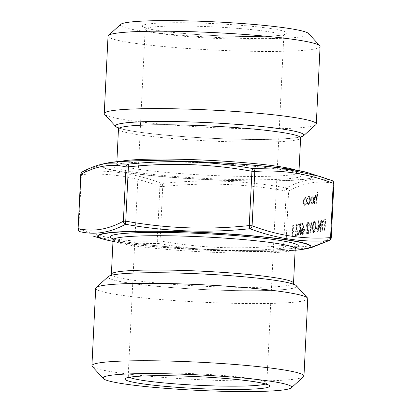 <?xml version="1.0" encoding="UTF-8"?>
<svg xmlns="http://www.w3.org/2000/svg" width="412" height="412" viewBox="0 0 412 412"><rect width="100%" height="100%" fill="white"/><g stroke="black" fill="none" stroke-linecap="round" stroke-linejoin="round"><path stroke-width="0.31" stroke-dasharray="2.06 1.54" d="M300.415 234.752L300.775 234.691L301.321 223.598L300.961 223.659L300.75 227.882L299.287 223.932L298.772 224.015L300.502 228.67L298.077 235.134L298.556 235.056L300.678 229.396L300.415 234.752L300.075 234.722L300.775 234.691M297.845 235.175L296.65 225.493L298.175 225.24L298.231 224.107L296.125 224.452L297.32 234.129L295.687 234.397L295.631 235.535L297.845 235.175L297.505 235.144L296.31 225.467L296.65 225.493M293.808 232.167L295.353 231.915L295.404 230.777L293.864 231.029L293.808 232.167L293.468 232.141L295.353 231.915M310.339 200.397C310.36 197.734 309.881 196.4 308.907 196.406L307.47 198.527L307.743 198.996L309.036 197.389L308.542 197.369L308.882 197.394C309.623 197.374 309.989 198.368 309.984 200.366C309.793 202.421 309.324 203.564 308.567 203.796L308.078 203.775L308.567 203.796L307.573 202.55L307.244 203.147L308.526 204.79C309.494 204.491 310.097 203.028 310.339 200.397L309.999 200.371C310.02 197.703 309.541 196.375 308.567 196.38L309.077 196.395L308.567 196.38L307.131 198.496L307.47 198.527M307.131 198.496L307.404 198.965L308.542 197.369C309.283 197.348 309.649 198.337 309.644 200.34C309.453 202.395 308.985 203.538 308.228 203.77L307.234 202.524L306.904 203.116L308.186 204.764C309.154 204.465 309.757 202.998 309.999 200.371M313.573 200.011C313.429 201.854 313.022 202.905 312.358 203.173L311.894 203.152L312.358 203.173L311.359 201.643L311.019 202.163L312.26 204.177C313.187 203.811 313.748 202.338 313.939 199.763L313.738 197.111L312.662 195.788L311.405 197.575L310.947 200.443L313.233 199.985C313.089 201.823 312.682 202.879 312.018 203.147L311.019 201.617L311.359 201.643M311.019 201.617L310.679 202.132L311.745 204.156L312.26 204.177L311.92 204.151C312.847 203.786 313.408 202.313 313.599 199.732L313.939 199.763M313.599 199.732L313.398 197.08L312.322 195.762L312.826 195.782L312.322 195.762L311.065 197.549L311.405 197.575M315.824 228.552L317.369 228.3L317.425 227.161L315.88 227.414L315.824 228.552L315.484 228.521L317.369 228.3M321.01 222.727L320.582 231.436L320.943 231.379L321.484 220.286L318.332 229.463L318.759 220.734L318.399 220.791L317.858 231.884L321.01 222.727L320.67 222.696L320.242 231.41L320.582 231.436M322.029 225.838C321.932 229.391 322.524 231.086 323.817 230.905L325.058 230.699L325.598 219.606L323.497 220.348C322.632 221.496 322.143 223.325 322.029 225.838L321.69 225.807C321.592 229.366 322.184 231.055 323.477 230.88L325.058 230.699M323.456 230.926L323.817 230.905L323.456 230.926M331.037 237.889C315.736 246.252 300.714 248.719 285.969 245.294L288.621 190.993C303.932 182.624 318.96 180.157 333.694 183.587L331.243 237.812M306.739 200.943L306.477 198.136L305.426 196.977L304.247 198.496L303.706 201.442C303.665 203.997 304.102 205.305 305.014 205.367C305.951 205.006 306.528 203.528 306.739 200.943L306.399 200.917L306.137 198.11L306.477 198.136M306.137 198.11L305.086 196.951L305.591 196.967L305.086 196.951L303.907 198.466L304.247 198.496M303.907 198.466L303.366 201.417C303.325 203.971 303.762 205.279 304.674 205.341L305.014 205.367L304.674 205.341C305.611 204.975 306.188 203.502 306.399 200.917M312.878 227.203C312.626 230.38 312.991 232.25 313.98 232.806C315.026 231.899 315.566 229.886 315.607 226.755C315.88 223.587 315.525 221.713 314.552 221.141C313.491 222.037 312.935 224.056 312.878 227.203L312.538 227.177C312.286 230.354 312.651 232.219 313.64 232.775L313.98 232.806L313.64 232.775C314.686 231.874 315.226 229.855 315.268 226.729L315.607 226.755M315.268 226.729C315.541 223.562 315.185 221.687 314.212 221.115L314.665 221.136L314.212 221.115C313.151 222.006 312.595 224.03 312.538 227.177M311.503 223.052L312.116 222.954L311.936 221.852L311.194 221.975L310.653 233.068L311.014 233.012L311.503 223.052L311.163 223.026L312.116 222.954M307.239 225.704L308.32 223.309L307.877 223.283L308.217 223.309C308.779 223.345 309.046 224.149 309.021 225.719L309.381 225.658C309.427 223.417 309.052 222.259 308.253 222.176C307.507 222.449 307.048 223.613 306.883 225.673L308.356 232.317L306.492 232.625L306.435 233.764L309.16 233.316L307.239 225.704L306.899 225.673L307.877 223.283C308.439 223.314 308.706 224.118 308.681 225.688L309.021 225.719M308.681 225.688L309.041 225.632C309.088 223.392 308.712 222.228 307.913 222.15L308.397 222.171L307.913 222.15C307.167 222.423 306.708 223.587 306.543 225.647L306.883 225.673L307.491 228.948L307.831 228.979M304.715 230.375L306.255 230.123L306.312 228.984L304.767 229.237L304.715 230.375L304.375 230.349L306.255 230.123M292.597 236.035L292.958 235.978L293.498 224.885L293.138 224.942L292.597 236.035L292.257 236.009L292.958 235.978M316.679 203.312L317.034 203.25L317.59 191.874L317.235 191.93L316.998 196.735L315.963 195.247C315.139 195.736 314.706 197.168 314.665 199.532L314.464 203.672L314.825 203.616L315.144 197.951L316.076 196.225L315.638 196.205L315.978 196.23L316.869 198.213L316.679 203.312L316.339 203.281L317.034 203.25M316.694 203.224L317.255 191.848L316.895 191.904L316.658 196.709L315.623 195.216L316.097 195.242L315.623 195.216C314.799 195.71 314.366 197.142 314.325 199.506L314.124 203.646L314.464 203.672M304.169 231.065L302.928 223.052L302.619 223.701L303.464 228.006L303.052 227.97C302.315 228.263 301.862 229.427 301.702 231.451C301.666 233.537 302.032 234.603 302.789 234.644C303.541 234.335 304.005 233.141 304.169 231.065L303.829 231.039L302.588 223.026L302.928 223.052M302.588 223.026L302.279 223.67L303.124 227.98L303.464 228.006L302.712 227.939C301.975 228.238 301.522 229.402 301.363 231.426L301.702 231.451M301.363 231.426C301.327 233.511 301.692 234.577 302.449 234.613L302.789 234.644L302.449 234.613C303.201 234.31 303.665 233.115 303.829 231.039M333.895 183.505L333.694 183.587A3.039 2.838 101.9 0 0 331.778 180.461C317.091 177.057 301.97 179.544 286.428 187.913C245.331 180.549 203.894 179.071 162.117 183.474C136.001 173.617 109.685 169.651 83.162 171.577L103.896 163.749M93.004 236.05L125.907 242.998L159.176 243.621C200.314 251.011 241.751 252.489 283.487 248.065L308.104 248.441M300.961 136.83A94.379 7.746 2.8 0 1 209.322 138.195A94.379 7.746 2.8 0 1 118.249 127.895M315.901 124.62A106.152 8.714 2.8 0 1 209.847 127.442A106.152 8.714 2.8 0 1 104.571 114.284M320.083 46.51A106.152 8.714 2.8 0 1 213.632 50.027A106.152 8.714 2.8 0 1 108.032 36.138M308.609 33.563A94.379 7.746 2.8 0 1 214.255 37.343A94.379 7.746 2.8 0 1 120.716 24.37M303.572 376.748A106.152 8.714 2.8 0 1 197.518 379.57A106.152 8.714 2.8 0 1 92.242 366.417M307.754 298.638A106.152 8.714 2.8 0 1 201.303 302.156A106.152 8.714 2.8 0 1 95.702 288.266M296.279 285.691A94.379 7.746 2.8 0 1 201.921 289.471A94.379 7.746 2.8 0 1 108.387 276.503M82.385 171.835A3.039 2.771 62.3 0 1 83.162 171.577A3.039 2.364 -93.5 0 0 81.432 174.57C107.872 172.613 134.029 176.552 159.897 186.389L157.24 240.696C130.795 242.647 104.643 238.708 78.774 228.876A3.039 2.297 -69.8 0 0 79.784 231.534M283.605 245.336C242.138 249.76 200.958 248.287 160.072 240.922A3.039 0.51 -80.2 0 1 159.176 243.621A3.039 2.364 -93.5 0 1 157.24 240.696L160.072 240.922L162.725 186.615C204.192 182.192 245.372 183.664 286.258 191.034L283.605 245.336A3.039 0.443 -95.6 0 1 283.487 248.065A3.039 2.838 -78.1 0 0 285.969 245.294L283.605 245.336M286.428 187.913A3.039 0.51 -80.2 0 1 286.258 191.034L288.621 190.993A3.039 2.771 -117.7 0 0 286.428 187.913M162.117 183.474A3.039 0.443 -95.6 0 1 162.725 186.615L159.897 186.389A3.039 2.297 -69.8 0 1 162.117 183.474M303.366 201.417L303.706 201.442M304.726 204.347L305.065 204.373C304.37 204.326 304.035 203.332 304.061 201.391C304.226 199.423 304.664 198.285 305.38 197.971L305.04 197.945C305.735 198.023 306.07 199.037 306.039 200.984C305.879 202.946 305.441 204.069 304.726 204.347C304.03 204.295 303.696 203.307 303.721 201.365C303.886 199.398 304.324 198.26 305.04 197.945L305.38 197.971C306.075 198.048 306.41 199.063 306.379 201.01C306.219 202.972 305.781 204.095 305.065 204.373L304.726 204.347M303.721 201.365L304.061 201.391M306.039 200.984L306.379 201.01M324.718 230.674L325.259 219.581L325.598 219.606M325.259 219.581L323.497 220.348M323.157 220.322C322.292 221.471 321.803 223.299 321.69 225.807M324.563 220.822L324.847 220.775L324.414 229.597L322.817 229.577C322.21 228.969 321.952 227.692 322.05 225.745L323.312 221.337L325.186 220.806L324.754 229.623L323.157 229.602C322.55 229 322.292 227.723 322.39 225.776L323.652 221.368L324.903 220.853M323.266 229.716L322.817 229.577L323.266 229.716M324.847 220.775L325.186 220.806M324.414 229.597L324.754 229.623M323.312 221.337L323.652 221.368M322.05 225.745L322.39 225.776M320.242 231.41L320.943 231.379M320.603 231.348L321.144 220.255L321.484 220.286M321.144 220.255L321.412 220.296M321.072 220.271L317.992 229.438L318.332 229.463M317.992 229.438L318.419 220.703L318.759 220.734M318.419 220.703L318.059 220.765L318.399 220.791M318.059 220.765L317.518 231.858L317.858 231.884M317.518 231.858L317.935 231.874M317.595 231.843L320.67 222.696M317.029 228.269L317.086 227.13L317.425 227.161M317.086 227.13L315.88 227.414M315.541 227.388L315.484 228.521M312.899 227.115C312.929 224.684 313.341 223.062 314.145 222.253L314.48 222.279C315.221 222.825 315.479 224.334 315.247 226.811C315.237 229.252 314.83 230.869 314.021 231.668L313.599 231.642L312.914 229.881L312.899 227.115L313.238 227.141C313.269 224.71 313.681 223.088 314.48 222.279L314.145 222.253C314.881 222.794 315.139 224.308 314.907 226.785C314.897 229.221 314.49 230.844 313.681 231.642L314.021 231.668L313.254 229.906L313.238 227.141M312.914 229.881L313.254 229.906M311.776 222.923L311.601 221.826L311.936 221.852M311.601 221.826L311.194 221.975M310.854 221.95L310.313 233.043L310.653 233.068M310.313 233.043L311.014 233.012M310.674 232.981L311.163 223.026M309.041 225.632L309.381 225.658M306.543 225.647L307.161 229.494L308.016 232.291L308.356 232.317M308.016 232.291L306.492 232.625M306.152 232.595L306.095 233.733L306.435 233.764M306.095 233.733L309.16 233.316M308.82 233.285L307.491 228.948M305.915 230.097L305.972 228.959L306.312 228.984M305.972 228.959L304.767 229.237M304.427 229.211L304.375 230.349M292.618 235.947L293.159 224.854L293.498 224.885M293.159 224.854L292.798 224.916L293.138 224.942M292.798 224.916L292.257 236.009M317.255 191.848L317.59 191.874M316.895 191.904L317.235 191.93M316.658 196.709L316.998 196.735M314.124 203.646L314.825 203.616M314.485 203.59L314.804 197.925L315.144 197.951M314.804 197.925L315.638 196.205L316.529 198.187L316.869 198.213M316.529 198.187L316.339 203.281M310.679 202.132L311.019 202.163M313.398 197.08L313.738 197.111M311.065 197.549L310.607 200.417L310.947 200.443M310.607 200.417L313.233 199.985M313.244 198.996L311.019 199.362L312.378 196.751L313.316 197.42L313.584 199.022L311.359 199.387L312.595 196.787L312.255 196.761L312.976 197.394L313.244 198.996L313.584 199.022M311.019 199.362L311.359 199.387M312.976 197.394L313.316 197.42M307.404 198.965L307.743 198.996M309.644 200.34L309.984 200.366M307.234 202.524L307.573 202.55M306.904 203.116L307.244 203.147M295.013 231.889L295.064 230.751L295.404 230.777M295.064 230.751L293.864 231.029M293.524 231.003L293.468 232.141M296.31 225.467L298.175 225.24M297.835 225.215L297.891 224.077L298.231 224.107M297.891 224.077L296.125 224.452M295.785 224.427L296.98 234.104L297.32 234.129M296.98 234.104L295.687 234.397M295.347 234.371L295.291 235.51L295.631 235.535M295.291 235.51L297.505 235.144M300.436 234.665L300.981 223.572L301.321 223.598M300.981 223.572L300.621 223.628L300.961 223.659M300.621 223.628L300.415 227.857L300.75 227.882M300.415 227.857L298.947 223.907L299.287 223.932M298.432 223.989L300.163 228.645L300.502 228.67M300.163 228.645L297.737 235.108L298.077 235.134M297.737 235.108L298.556 235.056M298.216 235.031L300.338 229.371L300.678 229.396M300.338 229.371L300.075 234.722M302.279 223.67L302.619 223.701M303.124 227.98L302.712 227.939L303.124 227.98M302.485 233.48L302.825 233.506L302.058 231.451L303.175 229.093L302.732 229.067L303.469 231.137L302.485 233.48L301.718 231.426L302.732 229.067L303.072 229.093L303.809 231.163L302.825 233.506L302.485 233.48M301.718 231.426L302.058 231.451M303.469 231.137L303.809 231.163M106.378 163.245A106.765 8.765 -177.2 0 0 169.28 177.217A106.765 8.765 -177.2 0 0 280.819 180.837A106.765 8.765 -177.2 0 0 309.33 173.174M305.622 248.941A106.765 8.765 2.8 0 1 203.852 250.043A106.765 8.765 2.8 0 1 102.67 239.017M295.579 247.705A94.224 7.735 2.8 0 1 203.894 249.116A94.224 7.735 2.8 0 1 112.79 238.764M112.981 241.365A105.982 8.698 -177.2 0 0 295.131 250.275M173.802 176.372A94.224 7.735 -177.2 0 0 300.714 174.122A94.224 7.735 -177.2 0 0 148.665 161.901A94.224 7.735 -177.2 0 0 173.802 176.372M169.569 177.067A105.982 8.698 2.8 0 1 141.295 160.788A105.982 8.698 2.8 0 1 312.317 174.534A105.982 8.698 2.8 0 1 169.569 177.067M296.413 170.316A91.181 7.483 2.8 0 1 298.947 172.226A91.181 7.483 2.8 0 1 175.043 173.164A91.181 7.483 2.8 0 1 116.802 163.317A91.181 7.483 2.8 0 1 119.511 161.664M118.476 129.028A91.181 7.483 -177.2 0 0 209.188 140.956A91.181 7.483 -177.2 0 0 300.626 137.938M301.002 136.769A94.224 7.735 2.8 0 1 209.322 138.18A94.224 7.735 2.8 0 1 118.218 127.828M188.552 33.892A72.44 5.948 -177.2 0 0 286.119 32.157A72.44 5.948 -177.2 0 0 169.224 22.763A72.44 5.948 -177.2 0 0 188.552 33.892M239.47 28.526A69.401 5.696 2.8 0 1 283.801 36.019A69.401 5.696 2.8 0 1 189.494 36.735A69.401 5.696 2.8 0 1 145.168 29.242A69.401 5.696 2.8 0 1 239.47 28.526M265.483 383.984A69.401 5.696 -177.2 0 0 266.832 382.949A69.401 5.696 -177.2 0 0 222.506 375.456A69.401 5.696 -177.2 0 0 128.199 376.171A69.401 5.696 -177.2 0 0 129.445 377.33M168.374 287.308A94.224 7.735 -177.2 0 0 295.286 285.058A94.224 7.735 -177.2 0 0 143.242 272.837A94.224 7.735 -177.2 0 0 168.374 287.308M293.524 283.162A91.181 7.483 2.8 0 1 169.62 284.105A91.181 7.483 2.8 0 1 111.374 274.253M113.053 239.964A91.181 7.483 -177.2 0 0 203.76 251.892A91.181 7.483 -177.2 0 0 295.198 248.874M78.105 228.686L78.774 228.876L81.432 174.57L80.757 174.379M324.45 219.714L324.79 219.74M323.95 229.669L324.29 229.7M314.907 226.785L315.247 226.811M307.161 229.494L307.501 229.52M314.325 199.506L314.665 199.532M314.67 199.774L315.01 199.799M316.478 200.35L316.818 200.381M303.536 227.888L303.876 227.918M116.869 161.875L116.802 163.317L116.066 164.872L119.346 163.935C126.618 162.575 140.018 161.87 159.562 161.818C182.392 161.844 206.592 162.745 232.167 164.517C258.772 166.448 278.45 168.719 291.207 171.325C299.03 173.03 299.725 173.982 299.529 173.849L298.947 172.226L299.019 170.784M267.558 384.793L266.832 382.949L283.801 36.019L284.702 34.258L281.612 35.03C269.53 37.332 224.432 36.869 188.645 33.887C170.681 32.414 157.621 30.771 149.468 28.969L144.442 27.398L145.168 29.242L128.199 376.171L127.298 377.933M111.039 275.355L110.643 275.808L113.923 274.871C121.19 273.511 134.595 272.806 154.134 272.754C176.964 272.78 201.164 273.681 226.739 275.453C253.344 277.384 273.022 279.655 285.784 282.261C293.602 283.966 294.297 284.919 294.101 284.785L293.751 284.295M112.471 238.342L115.648 239.599C122.745 241.659 136.022 243.672 155.463 245.629C178.185 247.828 202.359 249.296 227.985 250.027C254.647 250.702 274.459 250.362 287.406 249.013C295.358 248.081 296.146 247.2 295.934 247.313M117.899 127.406L121.071 128.662C128.173 130.722 141.445 132.736 160.886 134.693C183.613 136.892 207.787 138.36 233.408 139.091C260.075 139.766 279.882 139.426 292.834 138.077C300.786 137.145 301.569 136.264 301.357 136.377M311.039 247.767L308.047 248.451M295.131 250.316L256.135 251.516L203.847 250.089L151.673 246.407L112.981 241.406M303.247 227.96L302.908 227.934"/><path stroke-width="0.62" d="M103.896 163.749L128.513 164.125C170.187 159.696 211.624 161.18 252.824 168.57L286.057 169.188L318.996 176.14L331.778 180.461A3.039 2.297 -69.8 0 1 331.907 180.502L309.33 173.174A106.765 8.765 -177.2 0 0 208.148 162.148A106.765 8.765 -177.2 0 0 106.378 163.245L103.896 163.749M112.981 241.406L102.67 239.017A106.765 8.765 2.8 0 1 131.181 231.348A106.765 8.765 2.8 0 1 242.72 234.974A106.765 8.765 2.8 0 1 305.622 248.941L308.104 248.441L328.838 240.613C302.357 242.544 276.04 238.579 249.883 228.717C208.168 233.12 166.731 231.642 125.572 224.272C110.05 232.641 94.935 235.128 80.222 231.724L80.093 231.683A3.039 2.297 -69.8 0 0 80.222 231.724A3.039 2.838 -78.1 0 1 78.306 228.603C93.045 232.033 108.068 229.561 123.379 221.198L126.031 166.896C111.297 163.466 96.274 165.938 80.963 174.302L78.105 228.686A3.039 3.039 0 0 0 80.093 231.683A3.039 2.297 -69.8 0 1 79.784 231.534M118.249 127.895A94.379 7.746 2.8 0 1 115.721 126.499A94.379 7.746 2.8 0 1 243.683 124.872A94.379 7.746 2.8 0 1 303.613 135.687A94.379 7.746 2.8 0 1 300.961 136.83M115.721 126.499L104.571 114.284A106.152 8.714 2.8 0 1 104.246 113.552A106.152 8.714 2.8 0 1 248.493 112.455A106.152 8.714 2.8 0 1 316.298 123.924A106.152 8.714 2.8 0 1 315.901 124.62L303.613 135.687M104.246 113.552L108.032 36.138A106.152 8.714 2.8 0 1 108.428 35.437A106.152 8.714 2.8 0 1 252.278 35.041A106.152 8.714 2.8 0 1 319.758 45.773A106.152 8.714 2.8 0 1 320.083 46.51L316.298 123.924M108.428 35.437L120.716 24.37A94.379 7.746 2.8 0 1 248.611 24.02A94.379 7.746 2.8 0 1 308.609 33.563L319.758 45.773M231.348 377.001A94.379 7.746 2.8 0 1 291.284 387.816A94.379 7.746 2.8 0 1 196.988 390.324A94.379 7.746 2.8 0 1 103.391 378.628A94.379 7.746 2.8 0 1 231.348 377.001M103.391 378.628L92.242 366.417A106.152 8.714 2.8 0 1 91.917 365.681A106.152 8.714 2.8 0 1 236.164 364.584A106.152 8.714 2.8 0 1 303.968 376.053A106.152 8.714 2.8 0 1 303.572 376.748L291.284 387.816M91.917 365.681L95.702 288.266A106.152 8.714 2.8 0 1 96.099 287.566A106.152 8.714 2.8 0 1 239.949 287.174A106.152 8.714 2.8 0 1 307.429 297.902A106.152 8.714 2.8 0 1 307.754 298.638L303.968 376.053M96.099 287.566L108.387 276.503A94.379 7.746 2.8 0 1 236.282 276.148A94.379 7.746 2.8 0 1 296.279 285.691L307.429 297.902M333.895 183.505L333.226 183.314C307.357 173.478 281.205 169.538 254.76 171.495A3.039 2.364 -93.5 0 0 252.824 168.57A3.039 0.51 -80.2 0 0 251.928 171.268C211.042 163.899 169.862 162.431 128.395 166.855A3.039 0.443 -95.6 0 1 128.513 164.125A3.039 2.838 -78.1 0 0 126.031 166.896L128.395 166.855L125.742 221.156C166.628 228.526 207.808 229.994 249.275 225.57L251.928 171.268L254.76 171.495L252.103 225.802C277.971 235.633 304.128 239.573 330.568 237.621L333.226 183.314A3.039 2.297 -69.8 0 0 331.907 180.502A3.039 3.039 0 0 1 333.895 183.505L331.243 237.812L330.568 237.621A3.039 2.364 -93.5 0 1 328.838 240.613A3.039 2.771 62.3 0 0 329.615 240.351L329.615 240.351A3.039 2.771 62.3 0 0 331.037 237.889M249.883 228.717A3.039 2.297 -69.8 0 0 252.103 225.802L249.275 225.57A3.039 0.443 -95.6 0 0 249.883 228.717M125.572 224.272A3.039 0.51 -80.2 0 1 125.742 221.156L123.379 221.198A3.039 2.771 62.3 0 0 125.572 224.272M112.79 238.764A94.224 7.735 2.8 0 1 142.258 232.559A94.224 7.735 2.8 0 1 238.198 235.819A94.224 7.735 2.8 0 1 295.579 247.705M295.131 250.275A105.982 8.698 -177.2 0 0 242.431 235.123A105.982 8.698 -177.2 0 0 123.615 231.832A105.982 8.698 -177.2 0 0 112.981 241.365M119.511 161.664A91.181 7.483 2.8 0 1 240.706 162.374A91.181 7.483 2.8 0 1 296.413 170.316M299.019 170.784L300.626 137.938A91.181 7.483 -177.2 0 0 242.38 128.086A91.181 7.483 -177.2 0 0 118.476 129.028L117.899 127.406M118.218 127.828A94.224 7.735 2.8 0 1 147.687 121.617A94.224 7.735 2.8 0 1 243.626 124.882A94.224 7.735 2.8 0 1 301.002 136.769M129.445 377.33A69.401 5.696 -177.2 0 0 197.24 385.251A69.401 5.696 -177.2 0 0 265.483 383.984M223.448 378.298A72.44 5.948 2.8 0 1 242.776 389.428A72.44 5.948 2.8 0 1 125.881 380.029A72.44 5.948 2.8 0 1 223.448 378.298M113.053 239.964L111.374 274.253A91.181 7.483 2.8 0 1 235.278 273.316A91.181 7.483 2.8 0 1 293.524 283.162L295.198 248.874A91.181 7.483 -177.2 0 0 236.957 239.022A91.181 7.483 -177.2 0 0 113.053 239.964L112.471 238.342M80.757 174.379L80.963 174.302A3.039 2.771 62.3 0 1 82.385 171.835A3.039 3.039 0 0 0 80.757 174.379L78.105 228.686M102.67 239.017L93.004 236.05M116.869 161.875L118.476 129.028M127.298 377.933L132.453 376.856C146.904 374.858 189.566 375.502 223.356 378.304C241.319 379.776 254.379 381.414 262.532 383.217L267.558 384.793M111.374 274.253L111.039 275.355M293.751 284.295L293.524 283.162M295.934 247.313L295.198 248.874M301.357 136.377L300.626 137.938M331.243 237.812A3.039 3.039 0 0 1 329.615 240.351L311.039 247.767M103.917 163.744C96.676 165.3 89.497 167.998 82.385 171.835M309.33 173.174C283.667 163.894 132.824 156.519 106.378 163.245M305.622 248.941L295.131 250.316"/></g></svg>
